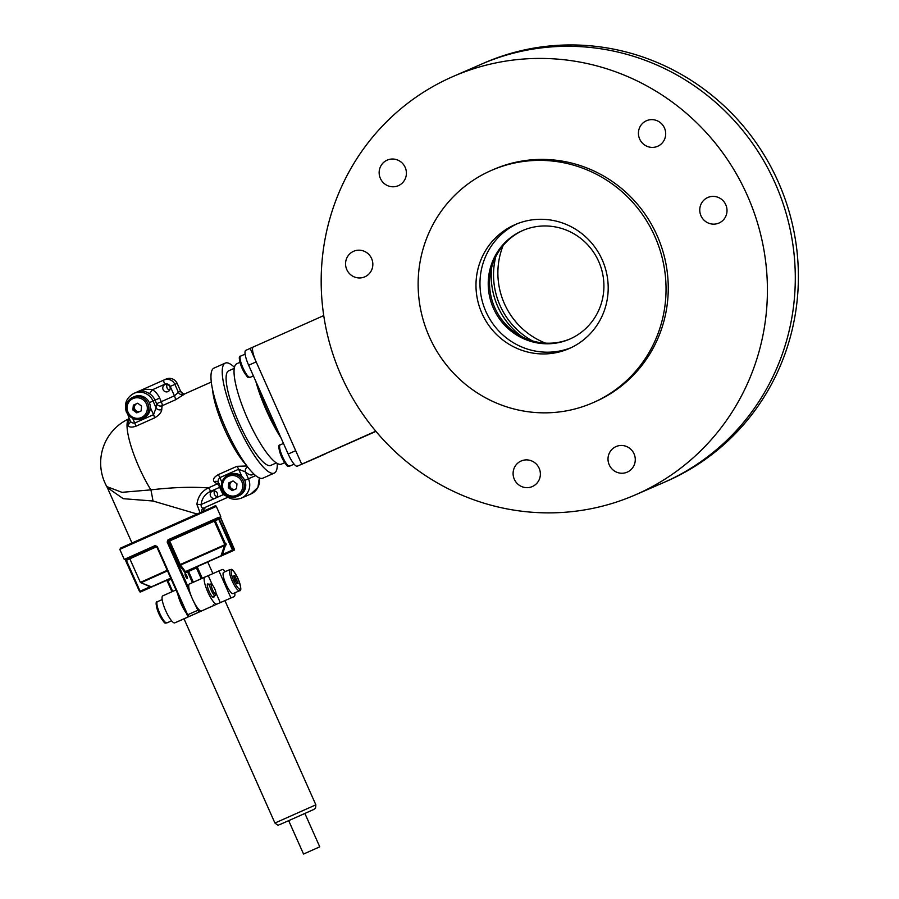 <?xml version="1.0" encoding="UTF-8"?>
<svg xmlns="http://www.w3.org/2000/svg" width="899" height="899" viewBox="0 0 899 899"><rect width="100%" height="100%" fill="white"/><g stroke="black" fill="none" stroke-linecap="round" stroke-linejoin="round"><path stroke-width="1.35" d="M503.125 245.517A73.943 71.999 -113.5 0 0 545.592 343.137M495.776 256.687A73.943 71.999 -113.5 0 0 532.422 340.89M491.742 267.115A73.943 71.999 -113.5 0 0 522.038 336.732M517.116 223.784A67.605 65.818 -113.5 0 0 485.718 311.133A67.605 65.818 -113.5 0 0 571.034 347.699M514.588 224.851A67.605 65.818 -113.5 0 0 481.853 313.144A67.605 65.818 -113.5 0 0 569.067 348.61A67.605 65.818 -113.5 0 0 602.442 260.35A67.605 65.818 -113.5 0 0 515.116 224.615A67.605 65.818 -113.5 0 0 514.588 224.851M490.528 170.799A126.77 123.421 -113.5 0 0 429.138 336.35A126.77 123.421 -113.5 0 0 592.666 402.853A126.77 123.421 -113.5 0 0 655.259 237.37A126.77 123.421 -113.5 0 0 491.517 170.372A126.77 123.421 -113.5 0 0 490.528 170.799M592.666 402.853L594.88 401.887A126.77 123.421 -113.5 0 0 657.472 236.403A126.77 123.421 -113.5 0 0 493.731 169.405L491.517 170.372M364.87 276.813A13.946 13.575 66.5 0 1 346.744 269.486A13.946 13.575 66.5 0 1 353.633 251.282A13.946 13.575 66.5 0 1 371.624 258.597A13.946 13.575 66.5 0 1 364.87 276.813M398.448 185.632A13.946 13.575 66.5 0 1 398.347 185.688A13.946 13.575 66.5 0 1 380.333 178.317A13.946 13.575 66.5 0 1 387.222 160.112A13.946 13.575 66.5 0 1 405.202 167.428A13.946 13.575 66.5 0 1 398.448 185.632M627.311 472.099A13.946 13.575 66.5 0 1 609.196 464.772A13.946 13.575 66.5 0 1 616.073 446.567A13.946 13.575 66.5 0 1 634.065 453.883A13.946 13.575 66.5 0 1 627.311 472.099M532.41 486.516A13.946 13.575 66.5 0 1 514.284 479.189A13.946 13.575 66.5 0 1 521.173 460.985A13.946 13.575 66.5 0 1 539.164 468.3A13.946 13.575 66.5 0 1 532.41 486.516M719.054 223.008A13.946 13.575 66.5 0 1 700.939 215.681A13.946 13.575 66.5 0 1 707.828 197.488A13.946 13.575 66.5 0 1 725.808 204.803A13.946 13.575 66.5 0 1 719.054 223.008M657.731 146.256A13.946 13.575 66.5 0 1 639.616 138.929A13.946 13.575 66.5 0 1 646.505 120.724A13.946 13.575 66.5 0 1 664.485 128.04A13.946 13.575 66.5 0 1 657.731 146.256M451.489 77.19A228.177 222.154 -113.5 0 0 340.991 375.186A228.177 222.154 -113.5 0 0 635.335 494.877A228.177 222.154 -113.5 0 0 748.002 197.016A228.177 222.154 -113.5 0 0 453.265 76.415A228.177 222.154 -113.5 0 0 451.489 77.19M453.265 76.415L484.235 62.941A228.177 222.154 66.5 0 1 778.972 183.542A228.177 222.154 66.5 0 1 666.305 481.403L663.204 482.752A228.177 222.154 -113.5 0 0 775.882 184.891A228.177 222.154 -113.5 0 0 481.134 64.29A228.177 222.154 66.5 0 1 775.882 184.891A228.177 222.154 66.5 0 1 663.204 482.752L635.335 494.877M523.139 230.346A59.154 57.592 -113.5 0 0 494.585 307.278A59.154 57.592 -113.5 0 0 570.337 338.833M522.004 230.829A59.154 57.592 -113.5 0 0 493.36 308.087A59.154 57.592 -113.5 0 0 569.674 339.125A59.154 57.592 -113.5 0 0 598.88 261.901A59.154 57.592 -113.5 0 0 522.465 230.627A59.154 57.592 -113.5 0 0 522.004 230.829M375.951 431.385L301.716 464.187L250.158 348.385L323.741 315.583M301.716 464.187L375.771 431.172M317.662 457.333A14.789 3.382 -114 0 1 317.65 457.333A14.789 3.382 -114 0 1 317.65 457.344L297.299 466.188A14.789 3.382 -114 0 1 288.186 454.029L248.652 365.241A14.789 3.382 -114 0 1 245.73 350.385A14.789 3.382 -114 0 1 245.742 350.385L250.169 348.407L245.73 350.385M317.65 457.344L325.157 453.984A14.789 3.382 -114 0 1 325.157 453.984L297.299 466.188M288.186 454.029L295.704 450.68L256.17 361.892A14.789 3.382 -114 0 1 253.248 347.036M212.591 389.773A48.591 11.091 66 0 0 245.978 464.671M197.016 513.981L153.01 501.013A21.127 1.472 -99.5 0 0 150.886 489.865A48.591 11.091 66 0 1 130.861 445.589A48.591 11.091 66 0 1 129.231 418.642A48.591 48.591 0 0 0 106.824 486.606L121.972 492.326L150.886 489.865C172.855 487.325 191.993 486.685 208.287 487.932L217.344 483.887A48.591 11.091 -114 0 1 214.176 481.684C212.524 479.605 213.838 477.268 218.131 474.694L236.92 466.323L246.944 465.974M175.417 399.83L183.98 394.47A4.225 4.09 -137.3 0 1 178.429 392.346L174.417 395.818L170.237 386.446A4.225 4.113 -113.5 0 0 164.764 384.255L152.515 389.716A19.014 18.508 66.5 0 1 159.662 398.1L161.258 401.684L174.417 395.818A4.225 0.966 -114 0 1 175.417 399.83L162.27 405.696A48.591 11.091 66 0 0 161.775 409.494C161.483 412.427 159.078 415.237 154.561 417.9L135.783 426.283A4.225 0.966 66 0 0 134.76 423.036C131.895 423.227 130.243 422.081 129.782 419.597M127.13 412.562L130.243 421.35A4.225 3.697 -178.9 0 1 127.95 424.575C128.4 427.182 131.007 427.755 135.783 426.283M169.866 386.615A3.798 3.697 -113.5 0 0 164.967 384.626A3.798 3.697 -113.5 0 0 163.09 389.593A3.798 3.697 -113.5 0 0 168.001 391.604A3.798 3.697 -113.5 0 0 169.866 386.615M224.177 494.001L223.402 494.596A19.014 18.508 66.5 0 1 221.255 490.921L219.659 487.337L210.602 491.371C205.028 493.967 201.87 498.349 201.14 504.519L215.457 498.136A3.798 3.697 -113.5 0 0 217.3 493.169A3.798 3.697 -113.5 0 0 212.4 491.169A3.798 3.697 -113.5 0 0 210.523 496.136A3.798 3.697 -113.5 0 0 215.457 498.136L223.402 494.596L226.2 496.023M153.01 501.013L123.242 498.687L107.296 487.55L131.962 542.962M201.511 511.992A4.225 3.944 66.3 0 1 203.77 507.98C201.837 508.418 200.96 507.261 201.14 504.519L196.915 504.395C197.859 496.731 201.646 491.247 208.287 487.932A4.225 0.966 66 0 1 210.602 491.371M196.915 504.395L200.028 512.644M149.459 393.638C144.593 390.773 140.637 390.144 137.626 391.739C142.053 389.525 147.02 388.851 152.515 389.716L149.459 393.638A14.789 14.395 -113.5 0 1 155.021 400.156L153.032 401.021L156.078 407.876L153.549 414.664L150.358 407.505M149.324 402.662L153.032 401.021A14.789 14.395 66.5 0 0 133.985 393.324L137.626 391.739M169.697 390.076A3.798 3.697 66.5 0 1 167.236 384.424M227.897 497.226L205.972 507.025A4.225 4.203 -112.8 0 0 203.489 511.115M217.131 496.619A3.798 3.697 66.5 0 1 214.681 490.966M241.831 476.414L238.64 469.256L245.393 471.919A4.225 3.686 131.1 0 1 247.585 466.817M214.176 481.684A4.225 3.686 -48.9 0 1 218.109 482.134L222.547 490.315M219.086 483.651C217.547 481.639 217.805 479.639 219.862 477.627L221.941 482.325M218.918 483.538A4.225 3.967 -64.1 0 0 217.344 483.887A4.225 0.966 -114 0 1 219.659 487.337L220.446 486.977M159.662 398.1L155.021 400.156L156.617 403.741A4.225 3.978 -163.5 0 0 162.27 405.696A4.225 0.966 -114 0 0 161.258 401.684L156.617 403.741A52.816 12.058 -114 0 0 156.078 407.876A4.225 3.697 -178.9 0 0 161.775 409.494M177.193 383.379C174.687 378.917 171.024 377.468 166.203 379.018A8.451 8.226 -113.5 0 1 177.092 383.423L174.878 384.379L178.429 392.346A52.816 12.058 -114 0 1 180.632 391.38L177.193 383.379L180.632 391.38A4.225 4.09 -89.8 0 0 184.385 393.931L184.879 393.818A48.591 11.091 66 0 0 183.98 394.47M234.437 367.32A60.211 13.755 66 0 0 225.233 363.106L213.962 368.129A60.211 13.755 66 0 0 225.919 428.722A60.211 13.755 66 0 0 263.002 478.122L274.274 473.099A60.211 13.755 66 0 0 277.285 463.434M234.234 368.343L228.672 370.826A51.76 11.822 66 0 0 238.954 422.912A51.76 11.822 66 0 0 270.824 465.379L276.386 462.895M225.233 363.106A60.211 13.755 66 0 0 237.19 423.699A60.211 13.755 66 0 0 274.274 473.099M239.932 362.342L236.785 363.735A54.929 12.541 66 0 0 247.686 419.024A54.929 12.541 66 0 0 281.511 464.086L284.646 462.682M255.833 381.378A54.929 12.541 66 0 0 281.039 437.97M258.294 386.896A51.76 11.822 66 0 0 278.578 432.441M190.116 616.029A14.789 3.382 66 0 0 190.217 615.995L174.811 622.861A14.789 3.382 -114 0 1 165.697 610.702A14.789 3.382 -114 0 1 162.775 595.846L175.979 589.958L162.775 595.846M174.811 622.861L184.037 618.872M177.474 591.924A14.789 3.382 66 0 0 181.104 603.836A14.789 3.382 66 0 0 186.183 612.893M194.285 614.231L190.217 615.995M207.871 562.28A0.843 0.82 66.5 0 1 208.298 561.819L195.903 567.224L196.432 567.921L188.543 571.438L193.341 582.215M225.784 545.637L224.84 545.401L180.519 565.066L179.373 564.909L168.866 541.299L168.012 541.67L168.461 540.546L218.097 518.521A0.843 0.809 -113.6 0 0 218.479 517.431L233.38 549.649L234.369 549.222A0.843 0.832 -113.4 0 1 233.954 550.334L222.188 555.582A0.843 0.843 -113.1 0 0 222.222 555.56L233.954 550.334L223.008 555.2L222.491 554.503L220.974 555.829L224.829 544.749L214.31 521.139L169.675 540.94L180.193 564.55L225.739 544.345L222.491 554.503L232.459 550.064L218.704 519.184L215.221 520.735L225.739 544.345M220.558 556.29L185.43 571.607A0.843 0.584 -37 0 0 184.891 572.494L179.969 565.965A0.843 0.584 -37 0 1 180.519 565.066L185.43 571.607L220.974 555.829A0.843 0.798 -113.7 0 1 220.558 556.29L223.008 555.2M186.812 575.877A2.742 0.629 66 0 0 185.127 573.629A2.742 0.629 66 0 0 185.666 576.383A2.742 0.629 66 0 0 187.363 578.641A2.742 0.629 66 0 0 186.812 575.877M184.891 572.494L185.351 572.832A0.843 0.82 -113.5 0 1 185.756 571.73L195.903 567.224M179.373 564.909L179.969 565.965M197.522 607.949L199.218 611.039A0.843 0.82 66.5 0 1 198.814 612.14L193.51 601.217M150.594 587.485L140.637 591.924A0.843 0.832 -113.4 0 1 139.536 591.486L125.77 560.616L126.366 560.347L140.109 591.227L150.077 586.789L150.594 587.485L152.38 586.676A0.843 0.843 -113.1 0 0 152.392 586.676L150.077 586.789L140.368 582.406L129.849 558.796L126.366 560.347L125.939 559.605A0.843 0.832 -113.3 0 0 125.927 559.616L125.927 559.616A0.843 0.832 -113.3 0 0 125.939 559.605L128.995 558.245M154.021 585.968L166.573 580.417L154.021 585.968M220.244 517.228A0.843 0.832 -113.3 0 0 220.199 516.678L234.381 549.222L220.233 517.15L219.772 517.79M203.792 609.971A0.843 0.82 66.5 0 1 203.702 610.016L189.037 616.5L187.655 614.792L157.235 546.468L155.066 545.592L156.741 546.693L187.161 615.017L156.718 546.704L129.962 558.729L129.344 558.088M219.626 518.768L218.097 518.521L168.461 540.546L168.046 539.805L167.169 542.041L191.341 596.352M187.947 616.062L187.161 615.017L189.037 616.5A0.843 0.82 66.5 0 1 187.947 616.062M214.198 605.342L205.556 609.196L214.198 605.342M213.366 604.791L214.288 605.297L184.98 618.366L201.488 610.972A14.789 3.382 -114 0 1 192.375 598.813A14.789 3.382 -114 0 1 189.453 583.957A14.789 3.382 -114 0 1 189.453 583.945L204.86 577.079A14.789 3.382 66 0 0 207.781 591.935A14.789 3.382 66 0 0 216.895 604.106L201.488 610.972M313.627 809.527L288.68 820.663M216.007 593.059L220.277 602.633L234.145 596.599A14.789 3.382 66 0 0 234.156 596.599A14.789 3.382 66 0 0 234.774 592.846M225.312 571.618A14.789 3.382 66 0 0 222.12 569.573L218.929 570.955M230.953 597.97L218.929 570.944L189.453 583.957M212.479 585.125L208.242 575.607M208.871 584.541A7.394 1.686 66 0 0 207.647 583.934A7.394 1.686 66 0 0 209.107 591.362A7.394 1.686 66 0 0 213.67 597.442A7.394 1.686 66 0 0 214.029 596.127M220.277 602.633L216.895 604.106M303.592 854.028L319.752 846.836L303.592 854.028M211.568 584.642A5.158 1.18 -114 0 1 211.872 584.665A5.158 1.18 -114 0 1 214.737 588.867A5.158 1.18 -114 0 1 215.951 593.812A5.158 1.18 -114 0 1 212.838 590.373A5.158 1.18 -114 0 1 211.568 584.642M215.951 593.812L215.423 595.307A6.338 1.45 -114 0 1 215.187 595.61A6.338 1.45 -114 0 1 211.287 590.407A6.338 1.45 -114 0 1 210.029 584.024A6.338 1.45 -114 0 1 210.411 584.058L211.872 584.665M210.029 584.024L207.287 585.249M234.841 580.08L233.639 576.001L234.661 575.562L238.1 583.282L237.078 583.721L234.841 580.08L236.887 579.192M223.626 572.371L223.626 572.371A11.62 2.652 66 0 0 225.93 584.069A11.62 2.652 66 0 0 233.088 593.598L239.471 590.755A11.62 2.652 -114 0 1 232.313 581.226A11.62 2.652 -114 0 1 230.009 569.528L223.626 572.371M233.639 576.012L234.661 575.562M228.301 487.73L228.751 482.898L233.088 480.965L236.976 483.853L236.527 488.685L232.189 490.618L228.301 487.73L229.627 487.146L230.077 482.325L228.751 482.898M229.773 474.369L228.177 475.065C222.424 478.268 220.457 483.111 222.255 489.607C226.155 496.495 231.245 498.731 237.538 496.338A11.62 11.316 66.5 0 1 222.547 490.236A11.62 11.316 66.5 0 1 228.267 475.02A11.62 11.316 66.5 0 1 243.281 481.167A11.62 11.316 66.5 0 1 237.538 496.338L239.044 495.675A11.62 11.316 -113.5 0 0 244.775 480.504A11.62 11.316 -113.5 0 0 229.773 474.369A11.62 11.316 -113.5 0 0 229.683 474.402M233.099 480.976L230.077 482.325M229.627 487.146L233.504 490.034M235.976 488.932A4.225 4.113 -113.5 0 0 236.538 488.562M233.223 481.066A4.225 4.113 -113.5 0 0 231.571 488.595A4.225 4.113 -113.5 0 0 235.381 489.191M132.883 409.978L133.333 405.146L137.682 403.213L141.559 406.101L141.109 410.933L136.772 412.866L132.883 409.978L134.209 409.393L134.67 404.572L133.333 405.146M134.356 396.616L132.76 397.313C127.017 400.516 125.04 405.359 126.849 411.854C130.737 418.743 135.839 420.979 142.132 418.574A11.62 11.316 66.5 0 1 127.141 412.484A11.62 11.316 66.5 0 1 132.85 397.268A11.62 11.316 66.5 0 1 147.863 403.415A11.62 11.316 66.5 0 1 142.132 418.574L143.626 417.923A11.62 11.316 -113.5 0 0 149.369 402.752A11.62 11.316 -113.5 0 0 134.356 396.616A11.62 11.316 -113.5 0 0 134.266 396.65M137.693 403.224L134.67 404.572M134.209 409.393L138.086 412.281M140.559 411.18A4.225 4.113 -113.5 0 0 141.121 410.809M137.805 403.314A4.225 4.113 -113.5 0 0 136.154 410.843A4.225 4.113 -113.5 0 0 139.974 411.439M248.652 365.241L256.17 361.892M127.95 424.575A48.591 11.091 -114 0 1 129.355 418.923M132.659 418.316L134.76 423.036L153.549 414.664A4.225 0.966 66 0 1 154.561 417.9M255.721 475.605L248.439 478.774A14.789 14.395 66.5 0 1 241.19 498.203L250.922 493.967A14.789 14.395 -113.5 0 0 259.215 477.83M253.653 473.762A52.816 12.058 -114 0 1 245.393 471.919L248.439 478.774L244.742 480.414M236.92 466.323A4.225 0.966 66 0 1 238.64 469.256L219.862 477.627A4.225 0.966 66 0 0 218.131 474.694M164.764 384.255A4.225 0.966 66 0 1 163.921 380.019L137.682 391.717L163.921 380.019A4.225 0.966 66 0 1 163.933 380.007A8.451 8.226 66.5 0 1 163.989 379.985L166.203 379.018A8.451 8.226 -113.5 0 0 166.135 379.052L164.056 379.951M163.921 380.019L163.989 379.985A8.451 8.226 66.5 0 1 174.878 384.379L170.237 386.446M205.972 507.025L227.919 497.248L205.972 507.025C203.477 509.654 202.691 511.138 203.612 511.452M222.143 490.506L222.042 490.539C226.413 498.349 232.807 500.9 241.19 498.203M212.894 573.562L207.748 562.021L197.859 566.359A0.843 0.82 -113.5 0 0 197.443 567.471L202.151 578.293M208.231 561.853L208.377 561.785A0.843 0.82 66.5 0 0 207.916 562.381M201.23 578.698L196.432 567.921L197.353 567.505A0.843 0.82 -113.5 0 1 197.769 566.404L197.859 566.359M167.169 542.041L168.012 541.67L189.037 588.89M199.218 611.039L200.117 610.646M192.408 582.631L187.61 571.854L185.351 572.832M220.334 517.566L220.761 516.442L216.299 506.407L119.792 549.379L121.039 547.873L214.288 506.351M226.481 544.064L224.84 544.805M171.181 579.181L167.877 580.653L167.349 579.956L166.203 580.473A0.843 0.82 66.5 0 1 167.293 580.911L166.214 580.473M167.349 579.956L151.448 586.811L170.72 578.158M140.637 591.924L141.604 591.497A0.843 0.809 -113.6 0 0 141.604 591.497L140.626 591.924A0.843 0.832 -113.4 0 0 140.637 591.924L139.514 591.497A0.843 0.843 0 0 0 140.626 591.924M157.235 546.468L155.696 546.232L125.939 559.605L124.253 559.414L155.066 545.592M128.939 558.268L155.785 546.21M220.199 516.678L220.761 516.442M187.138 615.028L198.432 609.994M168.046 539.805L218.479 517.431M120.578 548.087L213.917 506.519C215.153 505.643 215.951 505.609 216.299 506.407M167.484 570.876L140.952 582.777L140.48 582.338L167.236 570.326M167.281 580.923L172.08 591.699L167.293 580.911L167.877 580.653L172.675 591.43M202.241 578.248L197.443 567.471M203.702 610.016L205.556 609.196M189.037 616.5L193.937 614.377A0.843 0.82 66.5 0 1 193.914 614.377L189.037 616.5M184.868 618.411L184.891 618.4A0.843 0.82 -113.5 0 0 184.891 618.4A0.843 0.843 0 0 1 184.812 618.433A0.843 0.82 -113.5 0 0 184.891 618.411L193.926 614.377M215.221 520.735L214.704 520.038A0.843 0.809 66.4 0 0 214.31 521.139L215.221 520.735M169.675 540.94L169.27 540.198A0.843 0.82 -113.5 0 0 168.866 541.299L169.675 540.94M233.38 549.649L232.459 550.064L232.976 550.761A0.843 0.809 -113.6 0 0 233.38 549.649M187.61 571.854L188.543 571.438L188.015 570.741A0.843 0.82 -113.5 0 0 187.61 571.854M129.591 558.324L140.368 582.406M304.896 813.449L280.421 824.316C277.566 824.462 280.106 827.013 274.937 823.046L315.852 804.83L315.583 808.077L313.751 809.471M165.304 622.243A10.35 2.36 -114 0 1 158.921 613.815A10.35 2.36 -114 0 1 156.853 603.341M162.157 599.588L157.46 601.678A11.62 2.652 66 0 0 159.764 613.376A11.62 2.652 66 0 0 166.922 622.906L171.619 620.816M231.661 570.18A10.35 2.36 66 0 0 236.1 585.182A10.35 2.36 66 0 0 239.853 583.552A10.35 2.36 66 0 0 231.661 570.18M228.425 476.335A10.35 10.08 -113.5 0 0 226.773 494.079A10.35 10.08 -113.5 0 0 242.719 486.966A10.35 10.08 -113.5 0 0 228.425 476.335M133.018 398.583A10.35 10.08 -113.5 0 0 131.355 416.327A10.35 10.08 -113.5 0 0 147.301 409.214A10.35 10.08 -113.5 0 0 133.018 398.583M248.484 376.692A10.35 2.36 -114 0 1 242.101 368.253A10.35 2.36 -114 0 1 240.022 357.791M245.112 354.139L240.629 356.128A11.62 2.652 66 0 0 240.629 356.128A11.62 2.652 66 0 0 242.944 367.826A11.62 2.652 66 0 0 250.091 377.355L253.394 375.883M288.006 465.48A10.35 2.36 -114 0 1 281.634 457.04A10.35 2.36 -114 0 1 279.555 446.578M283.466 443.443L280.162 444.915A11.62 2.652 66 0 0 282.466 456.613A11.62 2.652 66 0 0 289.624 466.143L294.108 464.142M317.65 457.333L325.168 453.984M184.879 393.818L211.276 382.053M106.824 486.606L107.296 487.55M259.328 477.886L257.912 487.438L250.922 493.967M133.985 393.324C126.197 397.706 123.747 404.19 126.624 412.787M180.834 391.548C182.958 393.829 184.149 394.627 184.385 393.931M124.253 559.414L119.792 549.379M151.448 586.811L140.952 582.777M207.995 562.886L208.399 561.774M233.954 550.334A0.843 0.843 0 0 0 234.381 549.222M139.514 591.497L125.152 559.515M197.802 566.392L197.465 567.46L202.264 578.237M166.978 580.563L171.956 591.756M183.992 618.77L274.937 823.046M224.919 600.588L315.852 804.83M319.752 846.836L304.862 813.393M303.547 854.05L288.658 820.607M179.418 597.678L178.834 597.936M215.187 595.61L212.445 596.835M184.576 609.252L183.992 609.511M157.46 601.678C155.302 601.296 155.774 605.319 158.853 613.747C166.596 627.817 164.899 621.456 166.922 622.906M239.471 590.755C241.629 591.137 241.157 587.114 238.066 578.698C230.358 564.651 232.032 570.977 230.02 569.517M240.629 356.128C238.482 355.746 238.954 359.769 242.033 368.197C249.765 382.266 248.079 375.906 250.091 377.355M280.162 444.915C278.016 444.533 278.476 448.556 281.567 456.973C289.298 471.054 287.601 464.693 289.624 466.143"/></g></svg>
